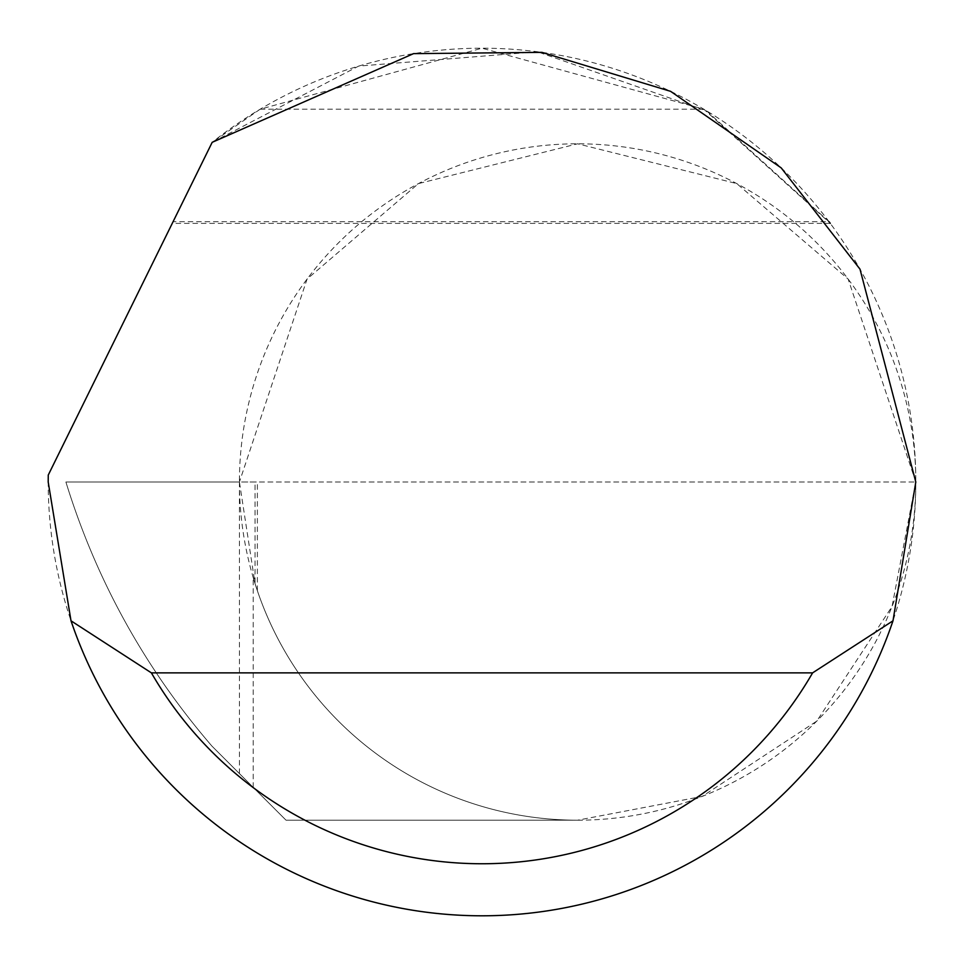 <?xml version="1.0" encoding="UTF-8"?>
<svg xmlns="http://www.w3.org/2000/svg" width="964" height="964" viewBox="0 0 964 964"><rect width="100%" height="100%" fill="white"/><g stroke="black" fill="none" stroke-linecap="round" stroke-linejoin="round"><path stroke-width="0.72" stroke-dasharray="4.82 3.62" d="M915.8 482L848.163 279.09L736.761 183.594L577.605 143.805L418.46 183.594L307.058 279.09L239.421 482L65.901 482C96.195 580.183 144.865 668.221 211.911 746.076L286.031 820.195L577.605 820.195L286.031 820.195L211.911 746.076C144.865 668.221 96.195 580.183 65.901 482L915.8 482A338.195 338.195 0 0 0 577.605 143.805A338.195 338.195 0 0 0 239.421 482L257.376 482L239.421 482A338.195 338.195 0 0 0 577.605 820.195A338.195 338.195 0 0 0 915.8 482.012A433.8 433.8 0 0 1 482 915.8A433.8 433.8 0 0 1 48.26 475.059L212.188 142.323A433.8 433.8 0 0 1 915.8 481.988L892.049 606.489L816.749 721.132L702.093 796.445L577.605 820.195A338.195 338.195 0 0 1 253.207 577.581L255.05 583.63L239.421 482L915.8 482M830.269 223.383L172.243 223.383L212.188 142.323L173.062 221.72L829.04 221.72L706.612 110.884L537.382 51.755L358.68 66.094L212.188 142.323L260.16 109.209L482 48.2L703.841 109.209L830.269 223.335M253.207 787.371L253.207 577.581M257.34 590.631L255.05 583.63L255.05 482M239.421 773.586L239.421 482M260.16 109.209L703.841 109.209M257.376 590.631L257.376 482"/><path stroke-width="1.45" d="M212.188 142.323L413.556 53.635L541.876 52.357L670.595 91.339L781.189 167.881L859.996 269.161L915.8 482L892.989 620.816A433.8 433.8 0 0 1 71.011 620.816L48.2 482L48.26 475.059L212.188 142.323M830.269 223.335L829.04 221.72M71.011 620.816L151.396 672.872L812.604 672.872L892.989 620.816M151.396 672.872A381.744 381.744 0 0 0 812.604 672.872"/></g></svg>
